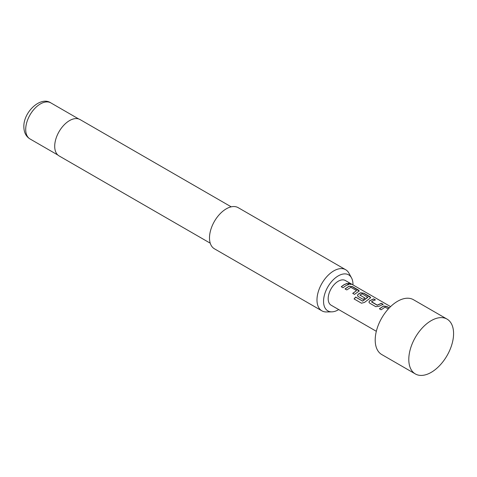 <?xml version="1.0" encoding="UTF-8"?>
<svg xmlns="http://www.w3.org/2000/svg" width="477" height="477" viewBox="0 0 477 477"><rect width="100%" height="100%" fill="white"/><g stroke="black" fill="none" stroke-linecap="round" stroke-linejoin="round"><path stroke-width="0.72" d="M350.667 283.869C351.466 284.572 350.828 284.548 348.741 283.797L348.282 283.249L351.173 284.304M348.282 283.332L351.09 284.364M379.442 308.875L383.472 306.156L386.722 306.568L389.202 307.999M368.936 302.227L369.574 300.951L373.61 298.996L375.375 300.015M371.553 301.685L377.259 305.125L381.344 303.3L383.109 304.32L379.024 306.294L375.763 306.663L369.592 303.104L368.918 302.174L369.556 300.832L373.64 298.852L375.405 299.872L372.573 301.041L371.571 301.959L377.271 305.25L381.314 303.444L383.073 304.463M357.47 295.609L358.108 294.333L360.552 292.92L363.796 293.331L370.671 297.672M354.149 299.001L355.675 297.135L362.651 301.166L367.827 297.362L362.132 293.814L359.902 295.108L364.911 298L363.188 299.401L358.132 296.485L357.458 295.555L358.096 294.214L360.564 292.789L363.826 293.188L369.997 296.754L370.695 297.6L370.027 298.25L364.571 302.388L361.494 303.211L354.083 298.936L355.627 297.046L362.609 301.076L367.839 297.105M359.902 294.959L364.929 298.119M345.056 289.02L349.086 286.301L352.33 286.713L359.205 291.053M352.753 293.468L356.563 290.6L350.863 287.309L346.785 289.933L345.02 288.919L349.098 286.17L352.366 286.57L358.537 290.135L359.229 290.982L354.489 294.381L352.724 293.361L356.563 290.6M341.288 286.85L344.12 284.745L346.928 283.588L348.687 284.608M431.19 320.663A31.667 18.281 -60 0 1 447.021 319.089A31.667 18.281 -60 0 1 451.874 344.466A31.667 18.281 -60 0 1 431.19 372.376A31.667 18.281 -60 0 1 415.354 373.944A31.667 18.281 -60 0 1 408.795 359.443A31.667 18.281 -60 0 1 431.184 320.663L431.19 320.663A31.667 18.281 -60 0 1 431.19 320.663M447.021 319.089L413.434 299.699A31.667 18.281 120 0 0 397.597 301.267A31.667 18.281 120 0 0 376.908 329.172A31.667 18.281 120 0 0 381.761 354.548L415.354 373.944M390.58 306.622L345.384 280.524A14.25 8.228 120 0 0 338.259 281.227A14.25 8.228 120 0 0 328.945 293.784A14.25 8.228 120 0 0 331.133 305.208L376.329 331.3M388.332 308.935L385.017 307.146L381.171 309.788L379.412 308.768L383.49 306.019L386.752 306.425L389.304 307.898M345.885 285.634L343.023 287.762L341.258 286.743L344.12 284.614L346.958 283.445L348.717 284.465L345.885 285.634M352.956 284.894A20.797 12.008 120 0 0 352.962 284.375A20.797 12.008 120 0 0 351.501 277.841A20.797 12.008 120 0 0 334.979 278.204A20.797 12.008 120 0 0 323.549 301.357A20.797 12.008 120 0 0 331.867 311.851A20.797 12.008 120 0 0 338.706 309.579M331.867 311.851L326.483 311.958A23.749 13.714 -60 0 1 321.903 310.849A23.749 13.714 -60 0 1 316.984 299.973A23.749 13.714 -60 0 1 327.353 276.07A23.749 13.714 -60 0 1 345.652 269.708A23.749 13.714 -60 0 1 348.908 273.118L351.501 277.841M231.214 206.839L80.029 119.554A20.982 12.116 120 0 0 63.864 125.171A20.982 12.116 120 0 0 54.706 146.29A20.982 12.116 120 0 0 59.047 155.89L210.232 243.181M345.652 269.708L238.166 207.65A23.749 13.714 120 0 0 219.861 214.018A23.749 13.714 120 0 0 209.498 237.916A23.749 13.714 120 0 0 214.417 248.791L321.903 310.849M30.015 138.95C26.014 136.511 23.963 132.469 23.85 126.828C23.367 112.113 40.587 95.829 50.842 102.883A20.821 12.02 120 0 0 34.791 108.464A20.821 12.02 120 0 0 25.704 129.416A20.821 12.02 120 0 0 30.015 138.95L57.842 155.013M50.842 102.883L78.663 118.946"/></g></svg>
